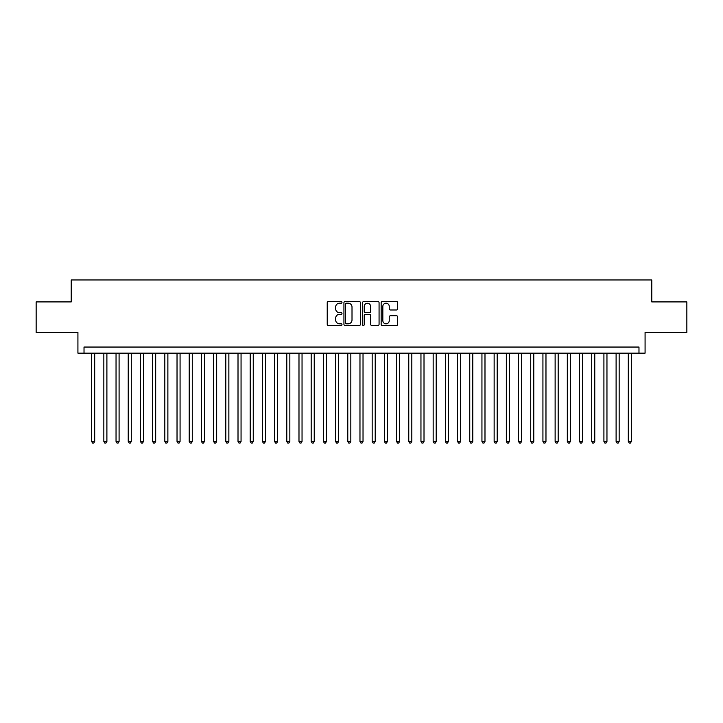 <?xml version="1.0" encoding="UTF-8"?>
<svg xmlns="http://www.w3.org/2000/svg" width="723" height="723" viewBox="0 0 723 723"><rect width="100%" height="100%" fill="white"/><g stroke="black" fill="none" stroke-linecap="round" stroke-linejoin="round"><path stroke-width="1.08" d="M341.988 302.368A0.84 0.84 0 0 0 341.148 301.536L328.432 301.536A1.193 1.193 0 0 0 327.23 302.729L327.23 324.284A1.193 1.193 0 0 0 328.432 325.477L341.148 325.477A0.84 0.84 0 0 0 341.988 324.636A0.84 0.84 0 0 0 341.148 323.805L339.503 323.805A3.832 3.832 0 0 1 335.671 319.973L335.671 318.174A3.832 3.832 0 0 1 339.503 314.342L341.148 314.342A0.84 0.84 0 0 0 341.988 313.502A0.84 0.84 0 0 0 341.148 312.67L339.503 312.67A3.832 3.832 0 0 1 335.671 308.838L335.671 307.04A3.832 3.832 0 0 1 339.503 303.208L341.148 303.208A0.84 0.84 0 0 0 341.988 302.368M396.484 309.977A1.193 1.193 0 0 0 397.686 308.775L397.686 302.729A1.193 1.193 0 0 0 396.484 301.536L382.359 301.536A1.193 1.193 0 0 0 381.166 302.729L381.166 324.284A1.193 1.193 0 0 0 382.359 325.477L396.484 325.477A1.193 1.193 0 0 0 397.686 324.284L397.686 316.981A1.193 1.193 0 0 0 396.484 315.779L390.438 315.779A1.193 1.193 0 0 0 389.245 316.981L389.245 320.596A3.199 3.199 0 0 1 386.046 323.805A3.199 3.199 0 0 1 382.838 320.596L382.838 306.416A3.199 3.199 0 0 1 386.046 303.208A3.199 3.199 0 0 1 389.245 306.416L389.245 308.775A1.193 1.193 0 0 0 390.438 309.977L396.484 309.977M638.978 353.149L645.079 353.149L645.079 332.408L686.85 332.408L686.85 301.916L651.785 301.916L651.785 279.964L71.216 279.964L71.216 301.916L36.15 301.916L36.15 332.408L77.921 332.408L77.921 353.149L638.978 353.149L638.978 347.049L84.022 347.049L84.022 353.149M360.452 302.729A1.193 1.193 0 0 0 359.259 301.536L345.124 301.536A1.193 1.193 0 0 0 343.931 302.729L343.931 324.284A1.193 1.193 0 0 0 345.124 325.477L359.259 325.477A1.193 1.193 0 0 0 360.452 324.284L360.452 302.729M363.741 301.536L377.876 301.536A1.193 1.193 0 0 1 379.069 302.729L379.069 324.284A1.193 1.193 0 0 1 377.876 325.477L371.83 325.477A1.193 1.193 0 0 1 370.628 324.284L370.628 315.544A1.193 1.193 0 0 0 369.435 314.342L365.422 314.342A1.193 1.193 0 0 0 364.22 315.544L364.22 324.636A0.84 0.84 0 0 1 363.389 325.477A0.84 0.84 0 0 1 362.548 324.636L362.548 302.729A1.193 1.193 0 0 1 363.741 301.536M346.444 303.208A0.84 0.84 0 0 0 345.603 304.049L345.603 322.964A0.84 0.84 0 0 0 346.444 323.805L348.179 323.805A3.832 3.832 0 0 0 352.011 319.973L352.011 307.04A3.832 3.832 0 0 0 348.179 303.208L346.444 303.208M370.628 306.471A3.199 3.199 0 0 0 367.429 303.271A3.199 3.199 0 0 0 364.22 306.471L364.22 311.468A1.193 1.193 0 0 0 365.422 312.67L369.435 312.67A1.193 1.193 0 0 0 370.628 311.468L370.628 306.471M91.649 353.149L91.649 441.446L94.695 441.446L94.695 353.149M94.695 441.446L93.782 443.036L92.562 443.036L91.649 441.446M103.841 353.149L103.841 441.446L106.896 441.446L106.896 353.149M106.896 441.446L105.974 443.036L104.754 443.036L103.841 441.446M116.042 353.149L116.042 441.446L119.087 441.446L119.087 353.149M119.087 441.446L118.174 443.036L116.954 443.036L116.042 441.446M128.233 353.149L128.233 441.446L131.288 441.446L131.288 353.149M131.288 441.446L130.366 443.036L129.155 443.036L128.233 441.446M140.434 353.149L140.434 441.446L143.479 441.446L143.479 353.149M143.479 441.446L142.567 443.036L141.347 443.036L140.434 441.446M152.625 353.149L152.625 441.446L155.68 441.446L155.68 353.149M155.68 441.446L154.767 443.036L153.547 443.036L152.625 441.446M164.826 353.149L164.826 441.446L167.872 441.446L167.872 353.149M167.872 441.446L166.959 443.036L165.739 443.036L164.826 441.446M177.027 353.149L177.027 441.446L180.072 441.446L180.072 353.149M180.072 441.446L179.159 443.036L177.939 443.036L177.027 441.446M189.218 353.149L189.218 441.446L192.273 441.446L192.273 353.149M192.273 441.446L191.351 443.036L190.131 443.036L189.218 441.446M201.419 353.149L201.419 441.446L204.464 441.446L204.464 353.149M204.464 441.446L203.552 443.036L202.332 443.036L201.419 441.446M213.61 353.149L213.61 441.446L216.665 441.446L216.665 353.149M216.665 441.446L215.752 443.036L214.532 443.036L213.61 441.446M225.811 353.149L225.811 441.446L228.857 441.446L228.857 353.149M228.857 441.446L227.944 443.036L226.724 443.036L225.811 441.446M238.012 353.149L238.012 441.446L241.057 441.446L241.057 353.149M241.057 441.446L240.144 443.036L238.924 443.036L238.012 441.446M250.203 353.149L250.203 441.446L253.249 441.446L253.249 353.149M253.249 441.446L252.336 443.036L251.116 443.036L250.203 441.446M262.404 353.149L262.404 441.446L265.449 441.446L265.449 353.149M265.449 441.446L264.537 443.036L263.317 443.036L262.404 441.446M274.595 353.149L274.595 441.446L277.65 441.446L277.65 353.149M277.65 441.446L276.728 443.036L275.508 443.036L274.595 441.446M286.796 353.149L286.796 441.446L289.842 441.446L289.842 353.149M289.842 441.446L288.929 443.036L287.709 443.036L286.796 441.446M298.988 353.149L298.988 441.446L302.042 441.446L302.042 353.149M302.042 441.446L301.13 443.036L299.909 443.036L298.988 441.446M311.188 353.149L311.188 441.446L314.234 441.446L314.234 353.149M314.234 441.446L313.321 443.036L312.101 443.036L311.188 441.446M323.389 353.149L323.389 441.446L326.435 441.446L326.435 353.149M326.435 441.446L325.522 443.036L324.302 443.036L323.389 441.446M335.58 353.149L335.58 441.446L338.635 441.446L338.635 353.149M338.635 441.446L337.713 443.036L336.493 443.036L335.58 441.446M347.781 353.149L347.781 441.446L350.827 441.446L350.827 353.149M350.827 441.446L349.914 443.036L348.694 443.036L347.781 441.446M359.973 353.149L359.973 441.446L363.027 441.446L363.027 353.149M363.027 441.446L362.106 443.036L360.894 443.036L359.973 441.446M372.173 353.149L372.173 441.446L375.219 441.446L375.219 353.149M375.219 441.446L374.306 443.036L373.086 443.036L372.173 441.446M384.365 353.149L384.365 441.446L387.42 441.446L387.42 353.149M387.42 441.446L386.507 443.036L385.287 443.036L384.365 441.446M396.566 353.149L396.566 441.446L399.611 441.446L399.611 353.149M399.611 441.446L398.698 443.036L397.478 443.036L396.566 441.446M408.766 353.149L408.766 441.446L411.812 441.446L411.812 353.149M411.812 441.446L410.899 443.036L409.679 443.036L408.766 441.446M420.958 353.149L420.958 441.446L424.012 441.446L424.012 353.149M424.012 441.446L423.091 443.036L421.871 443.036L420.958 441.446M433.158 353.149L433.158 441.446L436.204 441.446L436.204 353.149M436.204 441.446L435.291 443.036L434.071 443.036L433.158 441.446M445.35 353.149L445.35 441.446L448.405 441.446L448.405 353.149M448.405 441.446L447.492 443.036L446.272 443.036L445.35 441.446M457.551 353.149L457.551 441.446L460.596 441.446L460.596 353.149M460.596 441.446L459.683 443.036L458.463 443.036L457.551 441.446M469.751 353.149L469.751 441.446L472.797 441.446L472.797 353.149M472.797 441.446L471.884 443.036L470.664 443.036L469.751 441.446M481.943 353.149L481.943 441.446L484.988 441.446L484.988 353.149M484.988 441.446L484.076 443.036L482.856 443.036L481.943 441.446M494.143 353.149L494.143 441.446L497.189 441.446L497.189 353.149M497.189 441.446L496.276 443.036L495.056 443.036L494.143 441.446M506.335 353.149L506.335 441.446L509.39 441.446L509.39 353.149M509.39 441.446L508.468 443.036L507.248 443.036L506.335 441.446M518.536 353.149L518.536 441.446L521.581 441.446L521.581 353.149M521.581 441.446L520.668 443.036L519.448 443.036L518.536 441.446M530.727 353.149L530.727 441.446L533.782 441.446L533.782 353.149M533.782 441.446L532.869 443.036L531.649 443.036L530.727 441.446M542.928 353.149L542.928 441.446L545.973 441.446L545.973 353.149M545.973 441.446L545.061 443.036L543.841 443.036L542.928 441.446M555.128 353.149L555.128 441.446L558.174 441.446L558.174 353.149M558.174 441.446L557.261 443.036L556.041 443.036L555.128 441.446M567.32 353.149L567.32 441.446L570.375 441.446L570.375 353.149M570.375 441.446L569.453 443.036L568.233 443.036L567.32 441.446M579.521 353.149L579.521 441.446L582.566 441.446L582.566 353.149M582.566 441.446L581.654 443.036L580.433 443.036L579.521 441.446M591.712 353.149L591.712 441.446L594.767 441.446L594.767 353.149M594.767 441.446L593.845 443.036L592.634 443.036L591.712 441.446M603.913 353.149L603.913 441.446L606.959 441.446L606.959 353.149M606.959 441.446L606.046 443.036L604.826 443.036L603.913 441.446M616.104 353.149L616.104 441.446L619.159 441.446L619.159 353.149M619.159 441.446L618.246 443.036L617.026 443.036L616.104 441.446M628.305 353.149L628.305 441.446L631.351 441.446L631.351 353.149M631.351 441.446L630.438 443.036L629.218 443.036L628.305 441.446"/></g></svg>
